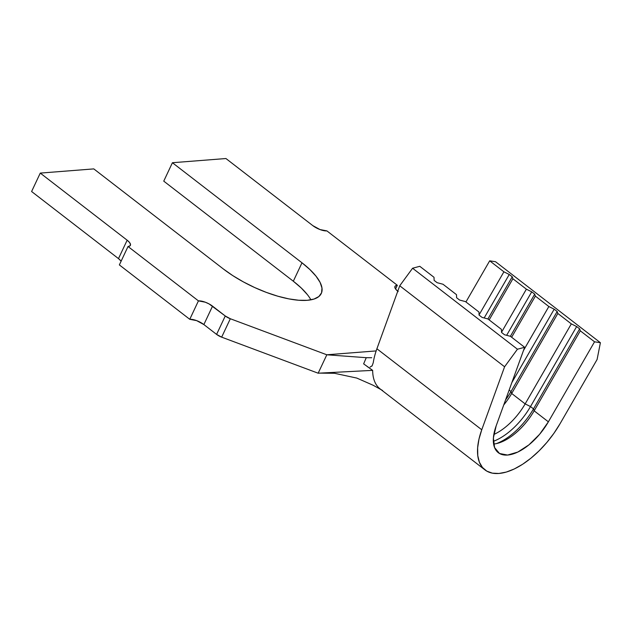 <?xml version="1.0" encoding="UTF-8"?>
<svg xmlns="http://www.w3.org/2000/svg" width="632" height="632" viewBox="0 0 632 632"><rect width="100%" height="100%" fill="white"/><g stroke="black" fill="none" stroke-linecap="round" stroke-linejoin="round"><path stroke-width="0.95" d="M557.835 313.464L571.32 323.876L576.661 326.554L579.655 328.869L580.302 330.82L594.538 341.809L600.4 342.71L495.543 261.727L489.682 260.826L503.909 271.815L509.25 274.486L512.244 276.8L512.9 278.759L526.377 289.172L531.717 291.842L534.719 294.157L535.367 296.116L548.845 306.528L554.193 309.198L557.187 311.513L557.835 313.464L511.683 393.475L525.16 403.888L571.32 323.876L557.835 313.464L557.187 311.513L554.193 309.198L511.841 382.605L554.193 309.198L548.845 306.528L535.367 296.116L511.636 337.251L535.367 296.116L534.719 294.157L531.717 291.842L506.643 335.315L531.717 291.842L526.377 289.172L512.9 278.759L489.168 319.895L512.9 278.759L512.244 276.8L509.25 274.486L484.175 317.959L509.25 274.486L503.909 271.815L489.682 260.826L465.942 301.962L489.682 260.826L495.543 261.727L600.4 342.71L597.09 359.513L560.11 423.622A65.325 32.295 -52.3 0 1 484.989 469.924A65.325 32.295 -52.3 0 1 481.758 429.768L376.901 348.777L399.732 285.783L412.585 268.237L419.782 266.309L434.01 277.298L419.782 266.309L412.585 268.237L517.442 349.22L524.639 347.3L496.144 425.921L493.394 437.96L494.564 447.543L499.501 453.492L507.591 455.056L517.829 452.054L528.952 444.849L539.578 434.334L548.379 421.821L594.538 341.809L580.302 330.82L534.151 410.832L548.379 421.821A43.545 21.527 -52.3 0 1 498.3 452.686A43.545 21.527 -52.3 0 1 496.144 425.921L524.639 347.3L510.411 336.303L524.639 347.3L517.442 349.22L412.585 268.237L399.732 285.783L504.589 366.773L517.442 349.22L504.589 366.773L399.732 285.783L376.901 348.777A65.325 32.295 127.7 0 0 373.267 362.602A65.325 32.295 -52.3 0 1 376.901 348.777L481.758 429.768L504.589 366.773L481.758 429.768L478.977 439.122L477.634 447.827L477.776 455.601L479.388 462.205L482.421 467.435L486.782 471.124L492.344 473.155L498.924 473.471L506.311 472.065L514.29 468.968L522.593 464.283L530.975 458.153L539.159 450.782L546.909 442.392L553.964 433.244L560.11 423.622L597.09 359.513L600.4 342.71L594.538 341.809L548.379 421.821L534.151 410.832L580.302 330.82L579.655 328.869L576.661 326.554L530.501 406.566L533.503 408.88L579.655 328.869L533.503 408.88L534.151 410.832A43.545 21.527 -52.3 0 1 498.482 443.064A43.545 21.527 -52.3 0 1 493.616 444.043A43.545 21.527 127.7 0 0 534.151 410.832L533.503 408.88A47.906 23.684 -52.3 0 1 496.46 443.593A47.906 23.684 127.7 0 0 533.503 408.88L530.501 406.566L576.661 326.554L571.32 323.876L525.16 403.888A43.545 21.527 -52.3 0 1 493.829 434.484A43.545 21.527 127.7 0 0 525.16 403.888L530.501 406.566A47.906 23.684 -52.3 0 1 493.339 441.326A47.906 23.684 127.7 0 0 530.501 406.566L525.16 403.888L511.683 393.475L557.835 313.464M503.751 404.938A43.545 21.527 127.7 0 0 511.683 393.475A43.545 21.527 -52.3 0 1 503.751 404.938M523.478 350.507L548.845 306.528L523.478 350.507M487.936 318.955L501.421 329.367L487.936 318.955L482.066 317.406L479.072 315.092L478.953 312.01L465.468 301.598L478.953 312.01L479.072 315.092L482.066 317.406L487.936 318.955L512.244 276.8L487.936 318.947M501.532 332.242L526.377 289.172L501.532 332.242M479.064 314.886L503.909 271.815L479.064 314.886M443 284.242L456.486 294.654L443 284.242L437.131 282.694L434.129 280.387L434.01 277.298L434.129 280.387L437.131 282.694L443 284.242M31.6 191.512L40.266 173.097L127.15 240.2L118.484 258.614L31.6 191.512L40.266 173.097L93.789 168.894L40.266 173.097L127.15 240.2A10.886 3.871 -154.8 0 1 130.39 245.35A10.886 3.871 -154.8 0 1 128.027 246.504L198.432 300.879L189.766 319.302L119.361 264.919L128.027 246.504L129.987 245.864L130.508 244.442L129.513 242.451L127.15 240.2L118.484 258.614L31.6 191.512M225.261 315.984L216.594 334.399L203.867 324.564L212.534 306.149L225.261 315.984L216.594 334.399A7.624 2.71 25.2 0 0 221.658 337.156L230.325 318.741A7.624 2.71 -154.8 0 1 225.261 315.984L209.16 303.976L205.297 302.207L198.432 300.879L128.027 246.504L119.361 264.919L189.766 319.302L198.432 300.879A10.886 3.871 -154.8 0 1 212.534 306.149L203.867 324.564L196.631 320.629L189.766 319.302A10.886 3.871 25.2 0 1 203.867 324.564L216.594 334.399L221.658 337.156L230.325 318.741L326.823 354.789L318.157 373.204L221.658 337.156L318.157 373.204L372.659 370.368L318.157 373.204L326.823 354.789L230.325 318.741L225.261 315.984M397.757 291.226A10.886 3.871 -154.8 0 1 394.953 286.422A10.886 3.871 -154.8 0 1 397.315 285.277L395.577 288.974L397.315 285.277L326.91 230.901L397.315 285.277L395.356 285.917L394.834 287.339L395.837 289.33L398.2 291.581M312.816 225.632L225.932 158.529L172.418 162.724L163.751 181.139L172.418 162.724L301.985 262.801L293.319 281.224L163.751 181.139L293.319 281.224L301.985 262.801A64.78 23.013 -154.8 0 1 321.285 293.469A64.78 23.013 -154.8 0 1 282.551 297.482A64.78 23.013 -154.8 0 1 223.357 268.971L93.789 168.894L223.357 268.971L232.805 275.631L243.407 281.912L254.743 287.576L266.388 292.411L277.882 296.226L288.8 298.873L298.715 300.247L307.239 300.311L314.049 299.047L318.891 296.511L321.57 292.798L321.98 288.05L320.124 282.449L316.047 276.216L309.925 269.58L301.985 262.801L172.418 162.724L225.932 158.529L312.816 225.632L320.045 229.566L326.91 230.901A10.886 3.871 -154.8 0 1 312.816 225.632M310.912 299.837A64.78 23.013 25.2 0 0 293.319 281.224L301.259 287.995L307.381 294.63M382.581 390.489A65.325 32.295 -52.3 0 1 372.659 370.368L363.637 363.858L366.252 357.688L326.823 354.789L376.159 350.918L326.823 354.789L366.734 357.72M120.846 260.874L118.484 258.614A10.886 3.871 25.2 0 1 121.107 261.221M367.066 366.418L372.659 370.368A65.325 32.295 127.7 0 0 380.132 388.933L484.989 469.924M373.267 362.602L372.185 365.715L370.068 367.097M510.411 336.303L504.534 334.762L501.539 332.448L501.421 329.367L501.539 332.448L504.534 334.762L510.411 336.303L534.719 294.157L510.403 336.303M465.468 301.598L459.598 300.05L456.604 297.735L456.486 294.654L456.604 297.735L459.598 300.05L465.468 301.598M363.637 363.858L366.252 357.688L371.742 357.736M372.185 365.715L371.798 366.205M509.139 390.062L511.027 391.524L557.187 311.513L511.027 391.524L511.683 393.475L511.027 391.524A47.906 23.684 -52.3 0 1 505.576 399.89A47.906 23.684 127.7 0 0 511.027 391.524L509.139 390.062M380.962 389.573L373.125 385.251L356.788 378.07L334.518 373.291L319.895 373.117"/></g></svg>
